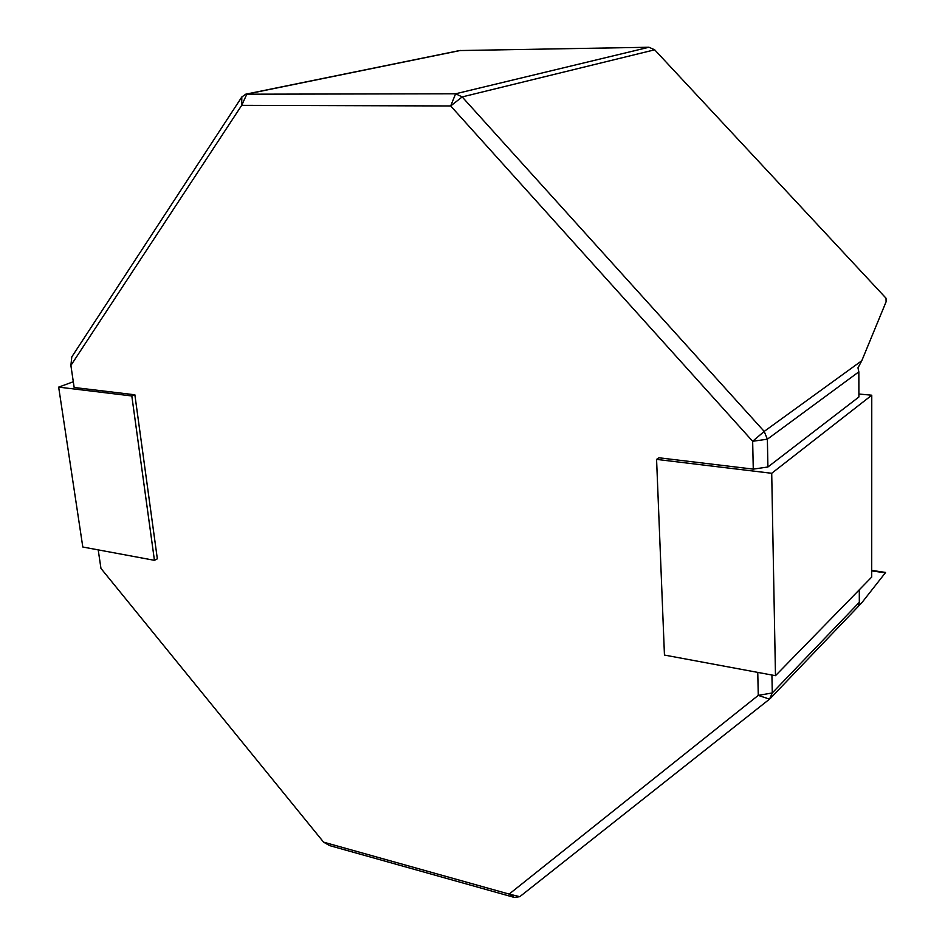<?xml version="1.0" encoding="UTF-8"?>
<svg xmlns="http://www.w3.org/2000/svg" width="945" height="945" viewBox="0 0 945 945"><rect width="100%" height="100%" fill="white"/><g stroke="black" fill="none" stroke-linecap="round" stroke-linejoin="round"><path stroke-width="1.42" d="M71.796 356.903L70.887 365.455L71.796 356.903L241.814 96.992L245.735 94.193L455.632 93.779L462.176 96.922L764.198 431.416L767.375 439.201L767.907 466.995L858.899 396.983L858.84 371.846L767.375 439.201L752.657 441.28L450.682 105.958L241.696 105.344L70.887 365.455L74.159 387.485L134.863 394.786L157.342 558.838L154.437 560.326L82.806 547.013L58.661 387.131L73.308 381.745M859.3 589.786L859.324 602.296L858.521 605.78L862.171 602.296L885.311 572.859L871.715 570.863M654.672 49.801L462.176 96.922L450.682 105.958L455.632 93.779L648.955 47.25L654.672 49.801L886.02 298.195L886.091 301.798L861.793 360.718L857.977 367.841L858.84 371.846M771.923 675.025L772.278 692.957L769.525 699.146L519.785 896.675L514.423 897.455L329.533 845.574L323.58 842.149L509.142 894.088L758.268 695.378L757.76 672.391M648.955 47.25L459.542 50.557L245.735 94.193M767.907 466.995L753.271 469.122L658.948 457.782L656.574 459.388L771.711 473.291L871.762 395.211L871.715 577.064L775.479 675.687L664.453 655.062L656.574 459.388M753.271 469.122L752.657 441.28L764.198 431.416L861.793 360.718M98.209 549.884L100.961 568.417L323.58 842.149M771.711 473.291L775.479 675.687M858.887 394.018L871.762 395.211M58.661 387.131L131.816 395.967L134.863 394.786M131.816 395.967L154.437 560.326M769.525 699.146L758.268 695.378L772.278 692.957L859.324 602.296M460.581 50.439L246.869 94.075L241.696 105.344L241.814 96.992M519.785 896.675L509.142 894.088L514.423 897.455M861.297 603.3L770.246 698.497M871.715 570.39L885.536 572.434"/></g></svg>
